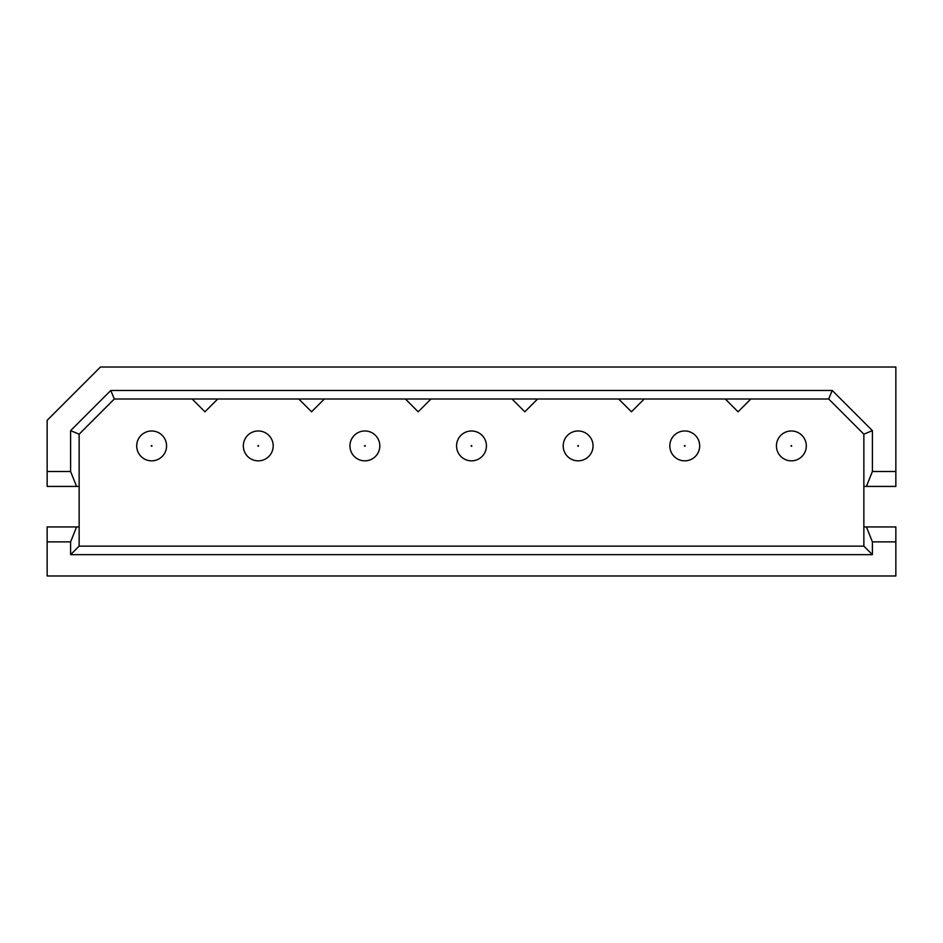 <?xml version="1.0" encoding="UTF-8"?>
<svg xmlns="http://www.w3.org/2000/svg" width="943" height="943" viewBox="0 0 943 943"><rect width="100%" height="100%" fill="white"/><g stroke="black" fill="none" stroke-linecap="round" stroke-linejoin="round"><path stroke-width="1.41" d="M136.711 445.909A14.923 14.923 0 0 1 159.096 432.978A14.923 14.923 0 0 1 159.096 458.84A14.923 14.923 0 0 1 136.711 445.909A14.923 14.923 0 0 1 159.096 432.978A14.923 14.923 0 0 1 159.096 458.84A14.923 14.923 0 0 1 136.711 445.909M243.329 445.909A14.923 14.923 0 0 1 265.726 432.978A14.923 14.923 0 0 1 265.726 458.84A14.923 14.923 0 0 1 243.329 445.909A14.923 14.923 0 0 1 265.726 432.978A14.923 14.923 0 0 1 265.726 458.84A14.923 14.923 0 0 1 243.329 445.909M349.947 445.909A14.923 14.923 0 0 1 372.344 432.978A14.923 14.923 0 0 1 372.344 458.84A14.923 14.923 0 0 1 349.947 445.909A14.923 14.923 0 0 1 372.344 432.978A14.923 14.923 0 0 1 372.344 458.84A14.923 14.923 0 0 1 349.947 445.909M456.577 445.909A14.923 14.923 0 0 1 478.961 432.978A14.923 14.923 0 0 1 478.961 458.84A14.923 14.923 0 0 1 456.577 445.909A14.923 14.923 0 0 1 478.961 432.978A14.923 14.923 0 0 1 478.961 458.84A14.923 14.923 0 0 1 456.577 445.909M563.195 445.909A14.923 14.923 0 0 1 585.579 432.978A14.923 14.923 0 0 1 585.579 458.84A14.923 14.923 0 0 1 563.195 445.909A14.923 14.923 0 0 1 585.579 432.978A14.923 14.923 0 0 1 585.579 458.84A14.923 14.923 0 0 1 563.195 445.909M669.813 445.909A14.923 14.923 0 0 1 692.209 432.978A14.923 14.923 0 0 1 692.209 458.84A14.923 14.923 0 0 1 669.813 445.909A14.923 14.923 0 0 1 692.209 432.978A14.923 14.923 0 0 1 692.209 458.84A14.923 14.923 0 0 1 669.813 445.909M776.431 445.909A14.923 14.923 0 0 1 798.827 432.978A14.923 14.923 0 0 1 798.827 458.84A14.923 14.923 0 0 1 776.431 445.909A14.923 14.923 0 0 1 798.827 432.978A14.923 14.923 0 0 1 798.827 458.84A14.923 14.923 0 0 1 776.431 445.909M114.315 398.995L79.141 434.181L79.141 546.138L863.859 546.138L863.859 434.181L828.685 398.995L114.315 398.995L110.791 390.473L832.209 390.473L872.393 430.645L872.393 471.5L895.85 471.5L895.85 367.016L100.465 367.016L47.15 420.319L47.15 486.423L76.572 486.423L70.607 471.5L70.607 430.645L110.791 390.473M79.141 486.423L76.572 486.423M79.141 434.181L70.607 430.645M828.685 398.995L832.209 390.473M725.261 398.995L738.051 411.796L750.84 398.995M512.014 398.995L524.815 411.796L537.604 398.995M192.16 398.995L204.949 411.796L217.739 398.995M298.778 398.995L311.567 411.796L324.368 398.995M405.396 398.995L418.185 411.796L430.986 398.995M863.859 526.948L895.85 526.948L895.85 541.871L872.393 541.871L872.393 554.661L70.607 554.661L70.607 541.871L47.15 541.871L47.15 575.984L895.85 575.984L895.85 541.871M866.428 526.948L872.393 541.871M70.607 471.5L47.15 471.5M70.607 541.871L76.572 526.948L47.15 526.948L47.15 541.871M872.393 471.5L866.428 486.423L895.85 486.423L895.85 471.5M866.428 486.423L863.859 486.423M76.572 526.948L79.141 526.948M70.607 554.661L79.141 546.138M872.393 554.661L863.859 546.138M863.859 434.181L872.393 430.645M618.632 398.995L631.433 411.796L644.222 398.995M151.21 445.909L151.847 445.544L151.847 446.275L151.21 445.909M257.828 445.909L258.476 445.544L258.476 446.275L257.828 445.909M364.458 445.909L365.094 445.544L365.094 446.275L364.458 445.909M471.076 445.909L471.712 445.544L471.712 446.275L471.076 445.909M577.694 445.909L578.33 445.544L578.33 446.275L577.694 445.909M684.312 445.909L684.96 445.544L684.96 446.275L684.312 445.909M790.929 445.909L791.578 445.544L791.578 446.275L790.929 445.909"/></g></svg>
